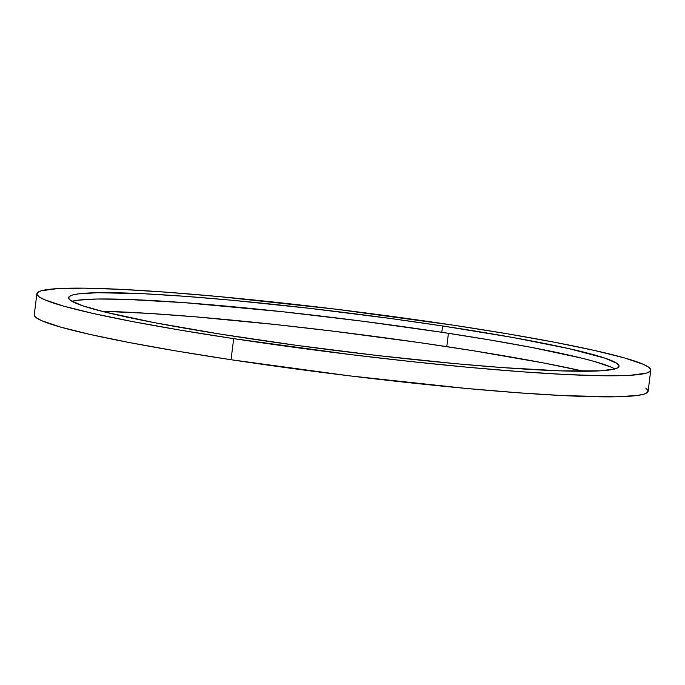 <?xml version="1.0" encoding="UTF-8"?>
<svg xmlns="http://www.w3.org/2000/svg" width="685" height="685" viewBox="0 0 685 685"><rect width="100%" height="100%" fill="white"/><g stroke="black" fill="none" stroke-linecap="round" stroke-linejoin="round"><path stroke-width="1.03" d="M446.774 346.627A296.528 20.73 7.1 0 0 101.585 311.221L148.722 313.387L195.85 316.864L276.38 324.63L333.629 331.223L419.348 342.586L473.189 350.729L543.856 363.016L583.723 371.27A296.528 20.73 7.1 0 0 446.774 346.627L448.435 333.304L446.774 346.627M36.879 293.728A309.312 21.62 -172.9 0 1 453.949 325.272L507.731 333.852L555.21 342.363L594.563 350.472L624.283 357.87L643.224 364.274L648.412 367.023L650.664 369.429L649.954 371.484L646.306 373.154L630.32 375.286L603.331 375.757L566.367 374.549L520.848 371.698L468.523 367.323L411.411 361.594L351.696 354.719L233.671 338.647A309.312 21.62 -172.9 0 1 36.879 293.728L34.25 314.809A309.312 21.62 7.1 0 0 231.05 359.728A309.312 21.62 7.1 0 0 648.121 391.272L650.75 370.191A309.312 21.62 -172.9 0 1 233.671 338.647L231.05 359.728L233.671 338.647L179.898 330.067L132.419 321.556L93.057 313.447L63.337 306.049L44.397 299.653L39.216 296.905L36.964 294.49L37.666 292.444L41.323 290.774L57.309 288.633L84.298 288.162L121.262 289.37L166.78 292.221L219.097 296.596L335.924 309.2L453.949 325.272A309.312 21.62 -172.9 0 1 650.75 370.191M614.916 368.941A277.365 19.386 7.1 0 0 441.791 332.285L442.578 325.966A277.365 19.386 -172.9 0 1 619.052 366.244A277.365 19.386 -172.9 0 1 245.05 337.953A277.365 19.386 -172.9 0 1 68.577 297.675A277.365 19.386 -172.9 0 1 442.578 325.966L441.791 332.285A277.365 19.386 7.1 0 0 71.925 301.306M442.578 325.966L390.561 318.499L309.808 308.361L231.984 300.244L185.061 296.322L144.244 293.771L97.809 292.709L78.45 293.882L72.559 295.021L69.288 296.519L68.654 298.36L70.675 300.518L82.551 305.733L104.48 311.949L154.245 322.635L220.339 334.117L297.067 345.42L377.82 355.566L455.645 363.675L502.567 367.597L560.998 370.876L600.736 370.816L615.062 368.898L618.341 367.4L618.975 365.559L616.954 363.401L605.069 358.186L568.67 348.562L512.902 337.5L442.578 325.966M34.336 315.571L36.588 317.977L41.776 320.726L60.717 327.13L90.437 334.528L129.79 342.637L177.269 351.148L231.05 359.728L349.076 375.8L465.903 388.404L518.22 392.779L563.738 395.63L615.524 396.812L637.11 395.502L643.677 394.226L647.334 392.556L648.036 390.51L645.784 388.095M77.662 300.21L97.022 299.028L125.835 299.362L184.274 302.65L282.408 311.709L362.956 321.265L441.791 332.285L490.015 339.983L532.587 347.612L582.361 358.298L594.529 361.517L611.517 367.254"/></g></svg>
